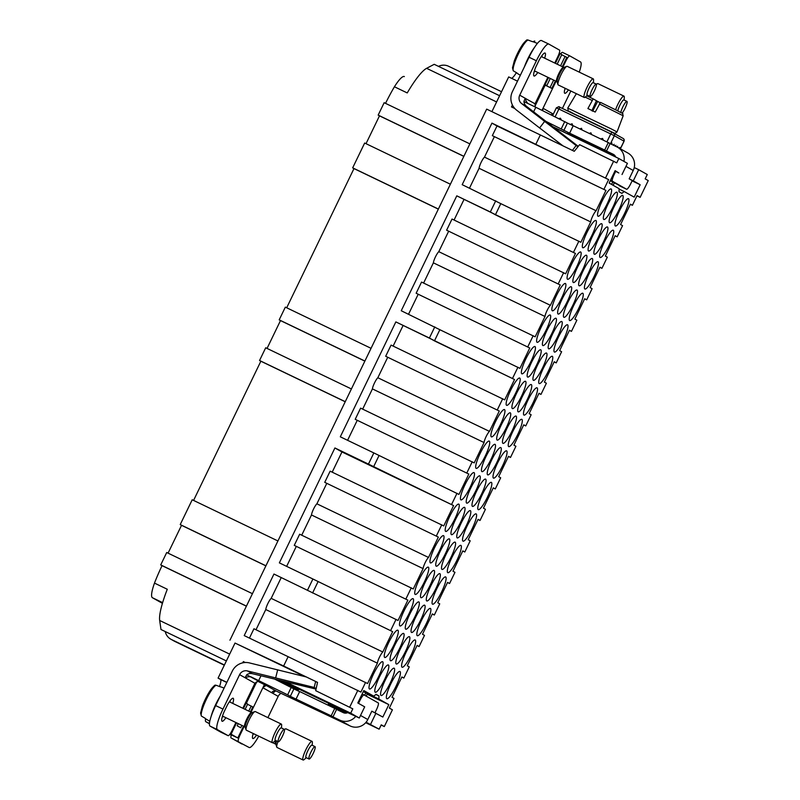 <?xml version="1.0" encoding="UTF-8"?>
<svg xmlns="http://www.w3.org/2000/svg" width="800" height="800" viewBox="0 0 800 800"><rect width="100%" height="100%" fill="white"/><g stroke="black" fill="none" stroke-linecap="round" stroke-linejoin="round"><path stroke-width="1.2" d="M366.1 722.2L379.15 729.18L381.25 724.84L384.31 726.56L392.41 709.81L389.35 708.08L394.02 698.41L392.03 697.29L401.87 676.94L403.86 678.06L409.26 666.89L407.27 665.77L417.11 645.42L419.1 646.54L417.04 645.55M384.31 726.56L381.15 725.05M379.15 729.18L365.67 722.7M345.76 713.13L328.14 704.66M298.32 690.34L275.18 679.21M447.51 582.52L449.57 583.51L454.97 572.34L452.98 571.22L462.81 550.87L464.81 551.99L462.75 551M508.46 456.45L510.51 457.44L515.91 446.27L513.92 445.15L523.76 424.8L525.75 425.92L523.69 424.93M569.4 330.38L571.46 331.37L576.86 320.2L574.86 319.08L584.7 298.73L586.69 299.85L584.64 298.86M615.11 235.83L617.16 236.82L622.56 225.65L620.57 224.53L630.41 204.18L632.4 205.3L630.34 204.31M632.4 205.3L637.08 195.62L640.14 197.35L636.98 195.83M231.35 734.9A6.89 1.3 115.7 0 0 231.34 734.93L237.81 737.96L231.09 734.19L236.58 722.84M257.49 681.39A11.72 11.5 -60.6 0 0 255.56 684.23L246.34 703.31M245.02 662.52L243.35 661.58L242.74 662.84M419.1 646.54L424.5 635.37L422.5 634.25L432.34 613.9L434.33 615.02L432.28 614.03M434.33 615.02L439.73 603.85L437.74 602.73L447.58 582.38L449.57 583.51M464.81 551.99L470.2 540.82L468.21 539.7L478.05 519.35L480.04 520.47L477.99 519.48M480.04 520.47L485.44 509.3L483.45 508.18L493.29 487.83L495.28 488.95L493.22 487.97M495.28 488.95L500.68 477.79L498.68 476.67L508.52 456.32L510.51 457.44M525.75 425.92L531.15 414.75L529.16 413.63L538.99 393.28L540.98 394.4L538.93 393.42M540.98 394.4L546.38 383.24L544.39 382.12L554.23 361.77L556.22 362.89L554.17 361.9M556.22 362.89L561.62 351.72L559.63 350.6L569.47 330.25L571.46 331.37M586.69 299.85L592.09 288.68L590.1 287.56L599.94 267.21L601.93 268.33L599.87 267.35M601.93 268.33L607.33 257.17L605.34 256.05L615.17 235.7L617.16 236.82M226.37 660.93L160.99 629.51L159.68 620.49A53.75 10.16 -64.3 0 1 167.29 589.26L154.48 583.1A53.75 10.16 -64.3 0 1 162.04 565.65L160.72 564.91L166.72 552.5L252.44 593.69M281.29 680.69L347.43 712.31M284.97 681.59L350.7 713.17L359.29 718.01L347.37 712.45M245.28 662.51L243.35 661.58M350.7 713.17L352.8 708.83L315.68 690.66L317.54 682.37L283.63 666L288.13 656.69L244.21 635.59L273.96 574.04L392.64 631.65L382.8 652L271.18 598.36A6.89 1.3 115.7 0 0 267.84 603.58A6.89 1.3 115.7 0 0 265.78 609.53L377.4 663.17L367.57 683.52L253.95 628.76L249.44 638.1M226.87 682.33L218.07 678.11L235.02 643.05L304.76 676.57M218.07 678.11L220.46 679.45A13.78 2.61 -64.3 0 1 219.52 686.52M245.12 709.36L247.68 704.06L245.45 702.85M238.22 723.63L237.19 725.78L240.71 727.76L241.86 725.38M250.41 711.9L252.8 706.94L247.57 704.3M366.18 696.14L367.36 693.71L363.29 691.62M347.06 712.88L328.48 703.95M298.67 689.62L278.86 680.11M365.82 692.84L364.64 695.28M618.83 172.99L615.13 170.65L609.14 183.06L619.09 188.66L619.03 191.78L621.88 193.38L624.21 191.54L634.17 197.14L640.17 184.74L633.29 180.86L638.68 169.69L647.28 174.53L645.18 178.87L648.24 180.59L640.14 197.35M235.02 643.05L283.63 666M316.15 688.57L314.17 687.45L315.67 681.49L306.27 676.95L249.41 662.91A15.16 14.89 -60.6 0 0 232.29 671.14L215.64 705.57A20.67 3.91 -64.3 0 0 210.06 726.11L220.81 732.16A6.89 1.3 -64.3 0 1 220.81 732.16A6.89 1.3 -64.3 0 0 220.84 732.17M315.67 681.49L317.51 682.52M352.8 708.83L315.68 690.66M230.21 733.75L231.09 734.19M243.48 708.57L246.09 703.17M243.51 726.17L237.81 737.96M251.21 706.05L248.76 711.11M162.64 602.64L152.43 597.73A27.57 5.21 -64.3 0 1 154.48 583.1M152.43 597.73L162.42 603.35M246.4 606.19L162.04 565.65M359.29 718.01L364.69 706.84L357.8 702.96L363.8 690.56L373.76 696.16L376.1 694.32L378.94 695.92L378.88 699.04L388.84 704.64L367.12 694.2M385.52 103.36A53.75 10.16 -64.3 0 1 394.42 86.77A27.57 5.21 -64.3 0 1 404.3 76.55A27.57 5.21 -64.3 0 1 404.36 76.58L404.3 76.55M168.07 553.15L181.53 525.32L180.22 524.58L192.22 499.77L277.93 540.96M193.57 500.42L260.86 361.22L259.55 360.49L265.7 347.77L351.41 388.96M267.05 348.42L280.5 320.58L279.19 319.85L285.34 307.13L371.05 348.32M286.69 307.78L353.98 168.58L352.67 167.85L364.67 143.03L450.38 184.22M463.84 156.39L379.48 115.85L366.02 143.68M379.48 115.85L378.17 115.11L384.16 102.7L469.88 143.89M246.44 606.1L160.72 564.91M388.84 704.64L382.84 717.05L371.83 711.19M265.89 565.86L181.53 525.32M265.93 565.78L180.22 524.58M345.22 401.76L260.86 361.22M345.26 401.68L259.55 360.49M364.86 361.13L280.5 320.58M364.91 361.04L279.19 319.85M438.34 209.13L353.98 168.58M438.39 209.04L352.67 167.85M463.88 156.3L378.17 115.11M394.42 86.77L407.23 92.93A53.75 10.16 -64.3 0 1 426.61 68.32L434.21 64.31L499.6 95.73M622.02 174.52L627.42 163.35L618.83 158.52L553.21 126.99M605.94 190.41L492.33 135.65L605.94 190.41L596.1 210.76L484.48 157.12A6.89 1.3 115.7 0 0 481.14 162.34A6.89 1.3 115.7 0 0 479.09 168.29L590.71 221.93L580.87 242.28L500.8 203.64L495.41 214.81L575.47 253.45L565.63 273.8L452.02 219.04L446.62 230.2L560.23 284.96L550.4 305.31L438.78 251.67A6.89 1.3 115.7 0 0 435.44 256.9A6.89 1.3 115.7 0 0 433.38 262.84L545 316.48L535.16 336.83L421.55 282.07L416.15 293.24L529.76 348L519.92 368.35L439.86 329.71L434.46 340.88L514.53 379.52L504.69 399.87L391.08 345.1L385.68 356.27L499.29 411.03L489.45 431.38L377.83 377.74A6.89 1.3 115.7 0 0 374.49 382.96A6.89 1.3 115.7 0 0 372.43 388.91L484.05 442.55L474.22 462.9L360.61 408.14L355.21 419.31L468.82 474.07L458.98 494.42L373.85 452.93L368.45 464.09L453.58 505.58L443.74 525.93L330.13 471.17L324.74 482.34L438.35 537.1L428.51 557.45L316.89 503.81A6.89 1.3 115.7 0 0 313.55 509.03A6.89 1.3 115.7 0 0 311.49 514.98L423.11 568.62L413.27 588.97L299.66 534.21L294.26 545.37L407.87 600.14L398.04 620.48L312.91 579L307.51 590.16M494.32 136.77L484.48 157.12M596.1 210.76A6.89 1.3 115.7 0 0 592.76 215.99A6.89 1.3 115.7 0 0 590.71 221.93M479.09 168.29L469.48 188.17M603.95 189.29L608.63 179.61L491.95 123.12L462.19 184.67L500.8 203.64M575.47 253.45L456.79 195.84L490.34 211.96L495.74 200.79M495.41 214.81L490.34 211.96M463.85 199.81L454.08 220.02M446.62 230.2L560.23 284.96M448.61 231.32L438.78 251.67M550.4 305.31A6.89 1.3 115.7 0 0 547.06 310.54A6.89 1.3 115.7 0 0 545 316.48M433.38 262.84L423.6 283.06M416.15 293.24L529.76 348M418.14 294.36L408.53 314.24M456.79 195.84L401.25 310.74L439.86 329.71M514.53 379.52L395.85 321.9L429.4 338.03L434.8 326.86M434.46 340.88L429.4 338.03M402.91 325.87L393.13 346.09M385.68 356.27L499.29 411.03M387.67 357.39L377.83 377.74M489.45 431.38A6.89 1.3 115.7 0 0 486.11 436.61A6.89 1.3 115.7 0 0 484.05 442.55M372.43 388.91L362.66 409.13M355.21 419.31L468.82 474.07M357.2 420.43L347.59 440.31M395.85 321.9L340.31 436.81L373.85 452.93M453.58 505.58L341.96 451.94L334.91 447.97L368.45 464.09M341.96 451.94L332.19 472.16M324.74 482.34L438.35 537.1M326.73 483.46L316.89 503.81M428.51 557.45A6.89 1.3 115.7 0 0 425.17 562.67A6.89 1.3 115.7 0 0 423.11 568.62M311.49 514.98L301.72 535.19M294.26 545.37L407.87 600.14M296.25 546.49L286.64 566.37M334.91 447.97L279.36 562.87L312.91 579M273.96 574.04L392.64 631.65M281.02 578.01L271.18 598.36M382.8 652A6.89 1.3 115.7 0 0 379.46 657.22A6.89 1.3 115.7 0 0 377.4 663.17M265.78 609.53L256.01 629.74M229.95 640.2L486.68 109.13L574.27 151.3L579.61 144.69L616.73 162.86L618.83 158.52M491.91 111.64L508.69 76.92L517.5 81.15M516.38 72.65A13.78 2.61 -64.3 0 1 511.57 78.3M533.23 41.81A13.78 2.61 -64.3 0 1 534.8 41.11A13.78 2.61 -64.3 0 1 534.83 41.12L534.8 41.11M561.71 54.77L566.82 57.37L562.32 66.67M555.39 63.34L560.11 53.59L559.24 53.16M560.11 53.59L561.81 54.55L557.16 64.19M544.41 84.42L546.82 85.57L550.26 78.46M546.82 85.57L544.47 84.3M614.28 182.91L613.13 185.3M544.26 84.73L551.82 88.39L544.3 84.64M612.75 182.04L611.59 184.44M565.11 56.41L560.56 65.82M553.66 80.09L550.12 87.43M545.11 84.61L548.49 77.61M555.43 80.94L551.82 88.39M514.87 108.56L511.48 106.93L512.41 105M534.97 106.63A11.72 11.5 119.4 0 1 535.68 104.77L545.14 85.21M312.57 593.01L317.97 581.84M373.52 466.94L378.92 455.78M492.33 135.65L497.01 125.97L491.95 123.12M571.64 289.12A15.13 2.86 115.7 0 0 571.2 286.75A15.13 2.86 115.7 0 0 563.81 295.76A15.13 2.86 115.7 0 0 557.68 311.68A15.13 2.86 115.7 0 0 558.09 314.03A15.13 2.86 115.7 0 0 565.48 305.07A15.13 2.86 115.7 0 0 571.64 289.12M613.67 232.59A15.13 2.86 115.7 0 0 613.24 230.22A15.13 2.86 115.7 0 0 605.85 239.24A15.13 2.86 115.7 0 0 599.71 255.15A15.13 2.86 115.7 0 0 600.13 257.5A15.13 2.86 115.7 0 0 607.51 248.54A15.13 2.86 115.7 0 0 613.67 232.59M583.2 295.62A15.13 2.86 115.7 0 0 582.77 293.26A15.13 2.86 115.7 0 0 575.37 302.27A15.13 2.86 115.7 0 0 569.24 318.18A15.13 2.86 115.7 0 0 569.66 320.54A15.13 2.86 115.7 0 0 577.04 311.58A15.13 2.86 115.7 0 0 583.2 295.62M552.73 358.65A15.13 2.86 115.7 0 0 552.29 356.29A15.13 2.86 115.7 0 0 544.9 365.3A15.13 2.86 115.7 0 0 538.77 381.22A15.13 2.86 115.7 0 0 539.19 383.57A15.13 2.86 115.7 0 0 546.57 374.61A15.13 2.86 115.7 0 0 552.73 358.65M477.83 507.29A15.13 2.86 115.7 0 0 478.24 509.64A15.13 2.86 115.7 0 0 485.63 500.68A15.13 2.86 115.7 0 0 491.78 484.72A15.13 2.86 115.7 0 0 491.35 482.36A15.13 2.86 115.7 0 0 483.96 491.37A15.13 2.86 115.7 0 0 477.83 507.29M447.36 570.32A15.13 2.86 115.7 0 0 447.77 572.67A15.13 2.86 115.7 0 0 455.16 563.71A15.13 2.86 115.7 0 0 461.31 547.76A15.13 2.86 115.7 0 0 460.88 545.39A15.13 2.86 115.7 0 0 453.49 554.41A15.13 2.86 115.7 0 0 447.36 570.32M416.88 633.35A15.13 2.86 115.7 0 0 417.3 635.71A15.13 2.86 115.7 0 0 424.68 626.75A15.13 2.86 115.7 0 0 430.84 610.79A15.13 2.86 115.7 0 0 430.41 608.43A15.13 2.86 115.7 0 0 423.01 617.44A15.13 2.86 115.7 0 0 416.88 633.35M386.41 696.39A15.13 2.86 115.7 0 0 386.83 698.74A15.13 2.86 115.7 0 0 394.21 689.78A15.13 2.86 115.7 0 0 400.37 673.83A15.13 2.86 115.7 0 0 399.93 671.46A15.13 2.86 115.7 0 0 392.54 680.47A15.13 2.86 115.7 0 0 386.41 696.39M609.17 220.38A15.13 2.86 115.7 0 0 609.58 222.73A15.13 2.86 115.7 0 0 616.97 213.77A15.13 2.86 115.7 0 0 623.12 197.82A15.13 2.86 115.7 0 0 622.69 195.45A15.13 2.86 115.7 0 0 615.3 204.47A15.13 2.86 115.7 0 0 609.17 220.38M578.7 283.41A15.13 2.86 115.7 0 0 579.11 285.77A15.13 2.86 115.7 0 0 586.5 276.81A15.13 2.86 115.7 0 0 592.65 260.85A15.13 2.86 115.7 0 0 592.22 258.49A15.13 2.86 115.7 0 0 584.83 267.5A15.13 2.86 115.7 0 0 578.7 283.41M562.18 323.89A15.13 2.86 115.7 0 0 561.75 321.52A15.13 2.86 115.7 0 0 554.36 330.53A15.13 2.86 115.7 0 0 548.23 346.45A15.13 2.86 115.7 0 0 548.64 348.8A15.13 2.86 115.7 0 0 556.03 339.84A15.13 2.86 115.7 0 0 562.18 323.89M531.71 386.92A15.13 2.86 115.7 0 0 531.28 384.56A15.13 2.86 115.7 0 0 523.88 393.57A15.13 2.86 115.7 0 0 517.75 409.48A15.13 2.86 115.7 0 0 518.17 411.84A15.13 2.86 115.7 0 0 525.55 402.88A15.13 2.86 115.7 0 0 531.71 386.92M501.24 449.95A15.13 2.86 115.7 0 0 500.81 447.59A15.13 2.86 115.7 0 0 493.41 456.6A15.13 2.86 115.7 0 0 487.28 472.52A15.13 2.86 115.7 0 0 487.7 474.87A15.13 2.86 115.7 0 0 495.08 465.91A15.13 2.86 115.7 0 0 501.24 449.95M470.77 512.99A15.13 2.86 115.7 0 0 470.33 510.63A15.13 2.86 115.7 0 0 462.94 519.64A15.13 2.86 115.7 0 0 456.81 535.55A15.13 2.86 115.7 0 0 457.22 537.9A15.13 2.86 115.7 0 0 464.61 528.94A15.13 2.86 115.7 0 0 470.77 512.99M440.29 576.02A15.13 2.86 115.7 0 0 439.86 573.66A15.13 2.86 115.7 0 0 432.47 582.67A15.13 2.86 115.7 0 0 426.34 598.58A15.13 2.86 115.7 0 0 426.75 600.94A15.13 2.86 115.7 0 0 434.14 591.98A15.13 2.86 115.7 0 0 440.29 576.02M409.82 639.06A15.13 2.86 115.7 0 0 409.39 636.69A15.13 2.86 115.7 0 0 402 645.7A15.13 2.86 115.7 0 0 395.87 661.62A15.13 2.86 115.7 0 0 396.28 663.97A15.13 2.86 115.7 0 0 403.67 655.01A15.13 2.86 115.7 0 0 409.82 639.06M602.11 226.08A15.13 2.86 115.7 0 0 601.68 223.72A15.13 2.86 115.7 0 0 594.28 232.73A15.13 2.86 115.7 0 0 588.15 248.64A15.13 2.86 115.7 0 0 588.57 251A15.13 2.86 115.7 0 0 595.95 242.04A15.13 2.86 115.7 0 0 602.11 226.08M527.21 374.71A15.13 2.86 115.7 0 0 527.62 377.07A15.13 2.86 115.7 0 0 535.01 368.11A15.13 2.86 115.7 0 0 541.16 352.15A15.13 2.86 115.7 0 0 540.73 349.79A15.13 2.86 115.7 0 0 533.34 358.8A15.13 2.86 115.7 0 0 527.21 374.71M496.74 437.75A15.13 2.86 115.7 0 0 497.15 440.1A15.13 2.86 115.7 0 0 504.54 431.14A15.13 2.86 115.7 0 0 510.69 415.18A15.13 2.86 115.7 0 0 510.26 412.82A15.13 2.86 115.7 0 0 502.87 421.83A15.13 2.86 115.7 0 0 496.74 437.75M466.27 500.78A15.13 2.86 115.7 0 0 466.68 503.13A15.13 2.86 115.7 0 0 474.07 494.17A15.13 2.86 115.7 0 0 480.22 478.22A15.13 2.86 115.7 0 0 479.79 475.86A15.13 2.86 115.7 0 0 472.4 484.87A15.13 2.86 115.7 0 0 466.27 500.78M435.79 563.81A15.13 2.86 115.7 0 0 436.21 566.17A15.13 2.86 115.7 0 0 443.59 557.21A15.13 2.86 115.7 0 0 449.75 541.25A15.13 2.86 115.7 0 0 449.32 538.89A15.13 2.86 115.7 0 0 441.92 547.9A15.13 2.86 115.7 0 0 435.79 563.81M419.28 604.29A15.13 2.86 115.7 0 0 418.84 601.92A15.13 2.86 115.7 0 0 411.45 610.94A15.13 2.86 115.7 0 0 405.32 626.85A15.13 2.86 115.7 0 0 405.74 629.2A15.13 2.86 115.7 0 0 413.12 620.24A15.13 2.86 115.7 0 0 419.28 604.29M388.8 667.32A15.13 2.86 115.7 0 0 388.37 664.96A15.13 2.86 115.7 0 0 380.98 673.97A15.13 2.86 115.7 0 0 374.85 689.88A15.13 2.86 115.7 0 0 375.26 692.24A15.13 2.86 115.7 0 0 382.65 683.28A15.13 2.86 115.7 0 0 388.8 667.32M611.56 191.31A15.13 2.86 115.7 0 0 611.13 188.95A15.13 2.86 115.7 0 0 603.74 197.96A15.13 2.86 115.7 0 0 597.61 213.87A15.13 2.86 115.7 0 0 598.02 216.23A15.13 2.86 115.7 0 0 605.41 207.27A15.13 2.86 115.7 0 0 611.56 191.31M581.09 254.35A15.13 2.86 115.7 0 0 580.66 251.98A15.13 2.86 115.7 0 0 573.27 260.99A15.13 2.86 115.7 0 0 567.14 276.91A15.13 2.86 115.7 0 0 567.55 279.26A15.13 2.86 115.7 0 0 574.94 270.3A15.13 2.86 115.7 0 0 581.09 254.35M550.62 317.38A15.13 2.86 115.7 0 0 550.19 315.02A15.13 2.86 115.7 0 0 542.79 324.03A15.13 2.86 115.7 0 0 536.66 339.94A15.13 2.86 115.7 0 0 537.08 342.3A15.13 2.86 115.7 0 0 544.46 333.34A15.13 2.86 115.7 0 0 550.62 317.38M520.15 380.41A15.13 2.86 115.7 0 0 519.72 378.05A15.13 2.86 115.7 0 0 512.32 387.06A15.13 2.86 115.7 0 0 506.19 402.98A15.13 2.86 115.7 0 0 506.61 405.33A15.13 2.86 115.7 0 0 513.99 396.37A15.13 2.86 115.7 0 0 520.15 380.41M489.67 443.45A15.13 2.86 115.7 0 0 489.24 441.09A15.13 2.86 115.7 0 0 481.85 450.1A15.13 2.86 115.7 0 0 475.72 466.01A15.13 2.86 115.7 0 0 476.13 468.36A15.13 2.86 115.7 0 0 483.52 459.41A15.13 2.86 115.7 0 0 489.67 443.45M459.2 506.48A15.13 2.86 115.7 0 0 458.77 504.12A15.13 2.86 115.7 0 0 451.38 513.13A15.13 2.86 115.7 0 0 445.25 529.04A15.13 2.86 115.7 0 0 445.66 531.4A15.13 2.86 115.7 0 0 453.05 522.44A15.13 2.86 115.7 0 0 459.2 506.48M428.73 569.52A15.13 2.86 115.7 0 0 428.3 567.15A15.13 2.86 115.7 0 0 420.91 576.17A15.13 2.86 115.7 0 0 414.78 592.08A15.13 2.86 115.7 0 0 415.19 594.43A15.13 2.86 115.7 0 0 422.58 585.47A15.13 2.86 115.7 0 0 428.73 569.52M398.26 632.55A15.13 2.86 115.7 0 0 397.83 630.19A15.13 2.86 115.7 0 0 390.44 639.2A15.13 2.86 115.7 0 0 384.3 655.11A15.13 2.86 115.7 0 0 384.72 657.47A15.13 2.86 115.7 0 0 392.1 648.51A15.13 2.86 115.7 0 0 398.26 632.55M628.91 201.07A15.13 2.86 115.7 0 0 628.47 198.71A15.13 2.86 115.7 0 0 621.08 207.72A15.13 2.86 115.7 0 0 614.95 223.63A15.13 2.86 115.7 0 0 615.36 225.99A15.13 2.86 115.7 0 0 622.75 217.03A15.13 2.86 115.7 0 0 628.91 201.07M598.43 264.1A15.13 2.86 115.7 0 0 598 261.74A15.13 2.86 115.7 0 0 590.61 270.75A15.13 2.86 115.7 0 0 584.48 286.67A15.13 2.86 115.7 0 0 584.89 289.02A15.13 2.86 115.7 0 0 592.28 280.06A15.13 2.86 115.7 0 0 598.43 264.1M567.96 327.14A15.13 2.86 115.7 0 0 567.53 324.78A15.13 2.86 115.7 0 0 560.14 333.79A15.13 2.86 115.7 0 0 554.01 349.7A15.13 2.86 115.7 0 0 554.42 352.05A15.13 2.86 115.7 0 0 561.81 343.1A15.13 2.86 115.7 0 0 567.96 327.14M537.49 390.17A15.13 2.86 115.7 0 0 537.06 387.81A15.13 2.86 115.7 0 0 529.67 396.82A15.13 2.86 115.7 0 0 523.54 412.73A15.13 2.86 115.7 0 0 523.95 415.09A15.13 2.86 115.7 0 0 531.34 406.13A15.13 2.86 115.7 0 0 537.49 390.17M507.02 453.21A15.13 2.86 115.7 0 0 506.59 450.84A15.13 2.86 115.7 0 0 499.19 459.86A15.13 2.86 115.7 0 0 493.06 475.77A15.13 2.86 115.7 0 0 493.48 478.12A15.13 2.86 115.7 0 0 500.86 469.16A15.13 2.86 115.7 0 0 507.02 453.21M476.55 516.24A15.13 2.86 115.7 0 0 476.11 513.88A15.13 2.86 115.7 0 0 468.72 522.89A15.13 2.86 115.7 0 0 462.59 538.8A15.13 2.86 115.7 0 0 463.01 541.16A15.13 2.86 115.7 0 0 470.39 532.2A15.13 2.86 115.7 0 0 476.55 516.24M446.07 579.27A15.13 2.86 115.7 0 0 445.64 576.91A15.13 2.86 115.7 0 0 438.25 585.92A15.13 2.86 115.7 0 0 432.12 601.84A15.13 2.86 115.7 0 0 432.53 604.19A15.13 2.86 115.7 0 0 439.92 595.23A15.13 2.86 115.7 0 0 446.07 579.27M415.6 642.31A15.13 2.86 115.7 0 0 415.17 639.95A15.13 2.86 115.7 0 0 407.78 648.96A15.13 2.86 115.7 0 0 401.65 664.87A15.13 2.86 115.7 0 0 402.06 667.22A15.13 2.86 115.7 0 0 409.45 658.27A15.13 2.86 115.7 0 0 415.6 642.31M607.89 229.33A15.13 2.86 115.7 0 0 607.46 226.97A15.13 2.86 115.7 0 0 600.06 235.98A15.13 2.86 115.7 0 0 593.93 251.9A15.13 2.86 115.7 0 0 594.35 254.25A15.13 2.86 115.7 0 0 601.73 245.29A15.13 2.86 115.7 0 0 607.89 229.33M577.42 292.37A15.13 2.86 115.7 0 0 576.98 290.01A15.13 2.86 115.7 0 0 569.59 299.02A15.13 2.86 115.7 0 0 563.46 314.93A15.13 2.86 115.7 0 0 563.88 317.28A15.13 2.86 115.7 0 0 571.26 308.33A15.13 2.86 115.7 0 0 577.42 292.37M546.94 355.4A15.13 2.86 115.7 0 0 546.51 353.04A15.13 2.86 115.7 0 0 539.12 362.05A15.13 2.86 115.7 0 0 532.99 377.96A15.13 2.86 115.7 0 0 533.4 380.32A15.13 2.86 115.7 0 0 540.79 371.36A15.13 2.86 115.7 0 0 546.94 355.4M516.47 418.44A15.13 2.86 115.7 0 0 516.04 416.07A15.13 2.86 115.7 0 0 508.65 425.09A15.13 2.86 115.7 0 0 502.52 441A15.13 2.86 115.7 0 0 502.93 443.35A15.13 2.86 115.7 0 0 510.32 434.39A15.13 2.86 115.7 0 0 516.47 418.44M486 481.47A15.13 2.86 115.7 0 0 485.57 479.11A15.13 2.86 115.7 0 0 478.18 488.12A15.13 2.86 115.7 0 0 472.05 504.03A15.13 2.86 115.7 0 0 472.46 506.39A15.13 2.86 115.7 0 0 479.85 497.43A15.13 2.86 115.7 0 0 486 481.47M455.53 544.5A15.13 2.86 115.7 0 0 455.1 542.14A15.13 2.86 115.7 0 0 447.71 551.15A15.13 2.86 115.7 0 0 441.57 567.07A15.13 2.86 115.7 0 0 441.99 569.42A15.13 2.86 115.7 0 0 449.37 560.46A15.13 2.86 115.7 0 0 455.53 544.5M425.06 607.54A15.13 2.86 115.7 0 0 424.63 605.18A15.13 2.86 115.7 0 0 417.23 614.19A15.13 2.86 115.7 0 0 411.1 630.1A15.13 2.86 115.7 0 0 411.52 632.45A15.13 2.86 115.7 0 0 418.9 623.5A15.13 2.86 115.7 0 0 425.06 607.54M394.59 670.57A15.13 2.86 115.7 0 0 394.15 668.21A15.13 2.86 115.7 0 0 386.76 677.22A15.13 2.86 115.7 0 0 380.63 693.13A15.13 2.86 115.7 0 0 381.04 695.49A15.13 2.86 115.7 0 0 388.43 686.53A15.13 2.86 115.7 0 0 394.59 670.57M617.34 194.56A15.13 2.86 115.7 0 0 616.91 192.2A15.13 2.86 115.7 0 0 609.52 201.21A15.13 2.86 115.7 0 0 603.39 217.13A15.13 2.86 115.7 0 0 603.8 219.48A15.13 2.86 115.7 0 0 611.19 210.52A15.13 2.86 115.7 0 0 617.34 194.56M586.87 257.6A15.13 2.86 115.7 0 0 586.44 255.24A15.13 2.86 115.7 0 0 579.05 264.25A15.13 2.86 115.7 0 0 572.92 280.16A15.13 2.86 115.7 0 0 573.33 282.51A15.13 2.86 115.7 0 0 580.72 273.56A15.13 2.86 115.7 0 0 586.87 257.6M556.4 320.63A15.13 2.86 115.7 0 0 555.97 318.27A15.13 2.86 115.7 0 0 548.58 327.28A15.13 2.86 115.7 0 0 542.44 343.19A15.13 2.86 115.7 0 0 542.86 345.55A15.13 2.86 115.7 0 0 550.24 336.59A15.13 2.86 115.7 0 0 556.4 320.63M525.93 383.67A15.13 2.86 115.7 0 0 525.5 381.3A15.13 2.86 115.7 0 0 518.1 390.32A15.13 2.86 115.7 0 0 511.97 406.23A15.13 2.86 115.7 0 0 512.39 408.58A15.13 2.86 115.7 0 0 519.77 399.62A15.13 2.86 115.7 0 0 525.93 383.67M495.46 446.7A15.13 2.86 115.7 0 0 495.02 444.34A15.13 2.86 115.7 0 0 487.63 453.35A15.13 2.86 115.7 0 0 481.5 469.26A15.13 2.86 115.7 0 0 481.92 471.62A15.13 2.86 115.7 0 0 489.3 462.66A15.13 2.86 115.7 0 0 495.46 446.7M464.98 509.73A15.13 2.86 115.7 0 0 464.55 507.37A15.13 2.86 115.7 0 0 457.16 516.38A15.13 2.86 115.7 0 0 451.03 532.3A15.13 2.86 115.7 0 0 451.44 534.65A15.13 2.86 115.7 0 0 458.83 525.69A15.13 2.86 115.7 0 0 464.98 509.73M434.51 572.77A15.13 2.86 115.7 0 0 434.08 570.41A15.13 2.86 115.7 0 0 426.69 579.42A15.13 2.86 115.7 0 0 420.56 595.33A15.13 2.86 115.7 0 0 420.97 597.68A15.13 2.86 115.7 0 0 428.36 588.73A15.13 2.86 115.7 0 0 434.51 572.77M404.04 635.8A15.13 2.86 115.7 0 0 403.61 633.44A15.13 2.86 115.7 0 0 396.22 642.45A15.13 2.86 115.7 0 0 390.09 658.37A15.13 2.86 115.7 0 0 390.5 660.72A15.13 2.86 115.7 0 0 397.89 651.76A15.13 2.86 115.7 0 0 404.04 635.8M596.33 222.83A15.13 2.86 115.7 0 0 595.89 220.47A15.13 2.86 115.7 0 0 588.5 229.48A15.13 2.86 115.7 0 0 582.37 245.39A15.13 2.86 115.7 0 0 582.79 247.74A15.13 2.86 115.7 0 0 590.17 238.79A15.13 2.86 115.7 0 0 596.33 222.83M565.85 285.86A15.13 2.86 115.7 0 0 565.42 283.5A15.13 2.86 115.7 0 0 558.03 292.51A15.13 2.86 115.7 0 0 551.9 308.42A15.13 2.86 115.7 0 0 552.31 310.78A15.13 2.86 115.7 0 0 559.7 301.82A15.13 2.86 115.7 0 0 565.85 285.86M535.38 348.9A15.13 2.86 115.7 0 0 534.95 346.53A15.13 2.86 115.7 0 0 527.56 355.55A15.13 2.86 115.7 0 0 521.43 371.46A15.13 2.86 115.7 0 0 521.84 373.81A15.13 2.86 115.7 0 0 529.23 364.85A15.13 2.86 115.7 0 0 535.38 348.9M504.91 411.93A15.13 2.86 115.7 0 0 504.48 409.57A15.13 2.86 115.7 0 0 497.09 418.58A15.13 2.86 115.7 0 0 490.96 434.49A15.13 2.86 115.7 0 0 491.37 436.85A15.13 2.86 115.7 0 0 498.76 427.89A15.13 2.86 115.7 0 0 504.91 411.93M474.44 474.96A15.13 2.86 115.7 0 0 474.01 472.6A15.13 2.86 115.7 0 0 466.61 481.61A15.13 2.86 115.7 0 0 460.48 497.53A15.13 2.86 115.7 0 0 460.9 499.88A15.13 2.86 115.7 0 0 468.28 490.92A15.13 2.86 115.7 0 0 474.44 474.96M443.97 538A15.13 2.86 115.7 0 0 443.54 535.64A15.13 2.86 115.7 0 0 436.14 544.65A15.13 2.86 115.7 0 0 430.01 560.56A15.13 2.86 115.7 0 0 430.43 562.91A15.13 2.86 115.7 0 0 437.81 553.96A15.13 2.86 115.7 0 0 443.97 538M413.5 601.03A15.13 2.86 115.7 0 0 413.06 598.67A15.13 2.86 115.7 0 0 405.67 607.68A15.13 2.86 115.7 0 0 399.54 623.6A15.13 2.86 115.7 0 0 399.95 625.95A15.13 2.86 115.7 0 0 407.34 616.99A15.13 2.86 115.7 0 0 413.5 601.03M383.02 664.07A15.13 2.86 115.7 0 0 382.59 661.7A15.13 2.86 115.7 0 0 375.2 670.72A15.13 2.86 115.7 0 0 369.07 686.63A15.13 2.86 115.7 0 0 369.48 688.98A15.13 2.86 115.7 0 0 376.87 680.02A15.13 2.86 115.7 0 0 383.02 664.07M508.3 444.25A15.13 2.86 115.7 0 0 508.71 446.6A15.13 2.86 115.7 0 0 516.1 437.65A15.13 2.86 115.7 0 0 522.25 421.69A15.13 2.86 115.7 0 0 521.82 419.33A15.13 2.86 115.7 0 0 514.43 428.34A15.13 2.86 115.7 0 0 508.3 444.25M365.57 682.4L360.9 692.08L288.13 656.69M390.65 630.53L396.05 619.36M405.88 599.01L411.28 587.85M436.35 535.98L441.75 524.81M451.59 504.46L456.99 493.3M466.83 472.95L472.23 461.78M497.3 409.91L502.7 398.74M512.53 378.4L517.93 367.23M527.77 346.88L533.17 335.71M558.24 283.84L563.64 272.68M573.48 252.33L578.88 241.16M608.63 179.61L497.01 125.97M605.57 177.89L613.66 161.14M535.86 144.23L540.36 134.92M618.36 172.76L615 170.93M640.17 184.74L632.11 180.86M633.29 180.86L629.63 179.1L632.24 180.58L630.74 183.68A6.89 1.3 -64.3 0 1 626.62 189.25L612.38 181.24A6.89 1.3 -64.3 0 1 614.24 174.39L615.74 171.29M638.68 169.69L634.24 167.56M370.56 724.34L375.95 713.18M349.73 707.1L357.83 690.35M209.44 723.76L205.82 721.72A13.78 2.61 -64.3 0 1 205.59 718.78L209.8 721.29M401.81 677.07L403.86 678.06M624.21 191.54L619.09 189.08M378.88 699.04L363.32 691.56M373.76 696.16L363.48 691.22M378.94 695.92L375.91 694.46M274.63 679.08L293.91 688.89L290.31 696.34L287.63 694.83L291.23 687.39M258.69 681.44L260.03 681.95C258.75 680.81 257.05 681.24 254.91 683.27L245.64 678.06C246.19 677.08 247.9 676.64 250.75 676.74L287.63 694.83M296.09 698.99L299.69 691.54L334.76 708.4L331.16 715.84L290.31 696.34M299.64 691.65L293.91 688.89M331.16 715.84L332.98 716.87L336.58 709.42L334.76 708.4M347.89 712.53A5.17 5.08 119.4 0 1 343.29 712.65L336.58 709.42M355.79 716.32A13.44 13.2 119.4 0 1 339.69 720.09L332.98 716.87M272.73 693.29L272.15 692.97C271.8 691.49 273.13 690.84 276.13 691.01L350.05 725.92A13.44 13.2 -60.6 0 0 367.79 719.54L360.53 715.45M372.29 711.42L371.84 711.16L367.79 719.54M375 712.72L376.41 709.79A6.89 1.3 -64.3 0 0 378.27 702.94L364.05 694.94A6.89 1.3 -64.3 0 1 364.05 694.94A6.89 1.3 -64.3 0 0 359.91 700.5L359.17 700.15M358.53 703.37L359.91 700.5M235.93 722.53L232.27 730.11A6.89 1.3 115.7 0 1 228.14 735.68A6.89 1.3 115.7 0 1 228.13 735.67L217.38 729.62A20.67 3.91 -64.3 0 1 222.96 709.09L239.6 674.66L245.07 677.73L246.81 674.7A6.89 6.77 119.4 0 1 252.28 673.67L316.03 689.11M314.17 687.45L247.39 670.92A6.89 6.77 -60.6 0 0 239.6 674.66M275.68 677.77L277.7 669.76M280.99 693.35A6.89 6.77 -60.6 0 0 278.18 696.36L267.9 717.63M241.89 744.01A20.67 3.91 -64.3 0 1 241.85 743.99A20.67 3.91 -64.3 0 1 241.81 743.97L231.05 737.92A6.89 1.3 -64.3 0 1 231.34 734.93M258.75 736.17A20.67 3.91 -64.3 0 1 249.17 747.51A20.67 3.91 -64.3 0 1 249.13 747.49L231.05 737.92M257.91 681.36L266.91 685.83M276.13 691.01L266.86 685.8C266.49 685.16 265.16 685.81 262.88 687.75L251.05 712.21M245.64 678.05L245.07 677.73M278.18 696.36L272.72 693.29L275.61 690.9A6.89 6.77 119.4 0 1 275.7 690.84M165.25 631.56A11.72 11.5 -60.6 0 0 171.46 639.53L224.42 664.98M170.82 639.2L174.23 641.12A11.72 11.5 -60.6 0 0 174.88 641.45L224.31 665.21M254.91 683.27L242.83 708.26M232.77 703.42A12.75 2.41 115.7 0 0 233.16 698.26A12.75 2.41 115.7 0 0 227.44 704.91L223.84 712.35A12.75 2.41 115.7 0 0 222.11 721.24A12.75 2.41 115.7 0 0 225.9 717.71M244.15 726.48L240.23 734.59A6.89 1.3 115.7 0 0 238.37 741.44M253.19 733.5A12.75 2.41 115.7 0 0 252.84 738.53A12.75 2.41 115.7 0 0 256.55 735.11M264.14 715.82A12.75 2.41 115.7 0 0 263.88 715.55A12.75 2.41 115.7 0 0 263.5 715.52M597.18 148.12L597.61 147.24L579.98 138.5L567.82 132.84L567.37 133.79M552.92 126.76L567.41 133.69M615.41 156.33L597.4 147.67M629.63 179.1L629.17 178.85L633.22 170.47A13.44 13.2 -60.6 0 0 627.92 153.04L617.56 147.22A13.44 13.2 119.4 0 1 623.95 161.41M615.74 157.04A5.17 5.08 119.4 0 0 613.22 154.28L606.51 151.05L610.11 143.61L616.82 146.83A13.44 13.2 119.4 0 1 617.56 147.22M610.11 143.61L608.29 142.58L604.69 150.03L606.51 151.05M604.69 150.03L569.62 133.17L573.22 125.73L608.29 142.58M569.62 133.17L546.02 121.42M563.83 130.52L567.43 123.07L573.17 125.83M567.43 123.07L535.81 107.28L533.61 111.82M619.29 185.72A6.89 1.3 115.7 0 0 619.3 185.73L626.62 189.25A6.89 1.3 -64.3 0 1 626.61 189.24L610.29 180.66M570.82 91.01L562.39 108.45M562.97 66.98L565.65 61.44A6.89 1.3 115.7 0 1 569.77 55.87A6.89 1.3 115.7 0 1 569.78 55.88L580.54 61.93A20.67 3.91 -64.3 0 1 579.26 72.13M536.38 60.76L529.06 57.24L512.41 91.67A15.16 14.89 119.4 0 0 516.62 110.16L539.62 127.96L544.64 121.39L521.64 103.59A6.89 6.77 119.4 0 1 519.73 95.19L536.38 60.76A20.67 3.91 -64.3 0 1 548.74 44.04A20.67 3.91 -64.3 0 1 548.79 44.07L559.54 50.12A6.89 1.3 115.7 0 1 557.68 56.96L554.75 63.03M529.06 57.24A20.67 3.91 -64.3 0 1 541.43 40.53A20.67 3.91 -64.3 0 1 541.47 40.55L548.7 44.03M562.95 145.83L539.62 127.96M572.41 150.4L576.14 145.53L578.06 146.61M527.69 103.37L527.88 103.47C526.02 101.31 525.32 99.68 525.76 98.58L525.19 98.26L523.94 101.44A6.89 6.77 -60.6 0 0 526.53 106.35L578.26 146.37M576.14 145.53L544.64 121.39M542.74 110.63L543 108.29L556.07 81.25M535.14 106.96L535.04 103.8L547.85 77.3M542.03 110.29L543 108.29L552.28 113.5L551.45 114.87M552.26 113.5L552.86 115.07M523.95 101.58L535.81 107.28M438.51 66.37A11.72 11.5 119.4 0 1 448.59 66.27L501.54 91.72M576.06 70.59A12.75 2.41 115.7 0 0 575.8 70.32A12.75 2.41 115.7 0 0 575.42 70.29M565.1 88.27A12.75 2.41 115.7 0 0 564.76 93.3A12.75 2.41 115.7 0 0 568.47 89.88M560.65 53.9A6.89 1.3 -64.3 0 1 562.45 52.36A6.89 1.3 -64.3 0 1 562.46 52.36L569.75 55.87L562.45 52.36M537.82 72.48A12.75 2.41 115.7 0 1 534.03 76.01A12.75 2.41 115.7 0 1 535.76 67.12L539.36 59.68A12.75 2.41 115.7 0 1 545.07 53.03A12.75 2.41 115.7 0 1 544.69 58.19M619.26 148.17L619.81 147.49L619.61 148.37M611.12 144.09L611.96 143.07L611.67 144.35M613.44 145.21L614.13 144.29L613.84 145.4M615.28 146.09L615.89 145.28L615.62 146.25M617.11 146.97L617.64 146.27L617.42 147.14M570.22 124.41L572.1 123.79L572.78 125.64M579.84 128.91L581.51 128.31L582.08 129.98M589.2 133.41L590.92 132.84L591.55 134.54M600.63 138.9L602.56 138.43L603.39 140.23M558.93 118.57L560.46 118.2L561.15 119.69M592.66 111.21L597.68 101.41L592.8 110.89M597.42 101.29L596.39 100.79M591.85 110.76L596.42 100.7L593.18 98.88L587.9 108.54L595.22 112.05L600.5 102.39L617.31 110.64M597.68 101.41L600.04 102.74M595.66 87.9A6.89 1.3 115.7 0 0 596.21 84.1A6.89 1.3 115.7 0 0 590.79 92.73A6.89 1.3 115.7 0 0 590.24 96.52A6.89 1.3 115.7 0 0 595.66 87.9M596.21 84.1L593.16 82.64A6.89 1.3 115.7 0 0 587.74 91.26A6.89 1.3 115.7 0 0 587.19 95.06L590.24 96.52M587.45 95.18L585.4 97A10.34 1.95 -64.3 0 1 584.28 97.48A10.34 1.95 -64.3 0 1 585.1 91.78A10.34 1.95 -64.3 0 1 593.23 78.85A10.34 1.95 -64.3 0 1 593.56 80.03L593.42 82.76M593.23 78.85L567.21 66.34A10.34 1.95 115.7 0 0 566.78 66.35A10.34 1.95 115.7 0 0 559.07 79.28A10.34 1.95 115.7 0 0 558 84.64A10.34 1.95 115.7 0 0 558.25 84.97L584.28 97.48M534.65 70.11A7.93 1.5 115.7 0 0 534.9 71.08L556.66 81.53A7.93 1.5 115.7 0 1 557.29 77.16A7.93 1.5 115.7 0 1 563.52 67.24L541.76 56.79A7.93 1.5 115.7 0 0 540.86 57.2M537.41 43.38L532.83 41.66A17.7 3.35 115.7 0 0 532.37 41.64L528.12 40.05A17.29 3.27 115.7 0 0 515.03 61.73A17.29 3.27 115.7 0 0 513.26 70.79L517.16 73.11A17.7 3.35 115.7 0 0 517.5 73.55L520.35 75.25M513.26 70.79L512.5 67.81L514.33 60.83L522.57 44.58C525.56 40.88 527.15 39.36 527.35 40L528.12 40.05M622.09 113.11A6.89 1.3 115.7 0 0 626.39 105.19A6.89 1.3 115.7 0 0 626.94 101.39A6.89 1.3 115.7 0 0 621.52 110.01A6.89 1.3 115.7 0 0 620.82 112.43M626.94 101.39L623.89 99.92A6.89 1.3 115.7 0 0 618.47 108.55A6.89 1.3 115.7 0 0 617.79 110.88M615.58 109.77A10.34 1.95 -64.3 0 1 615.83 109.07A10.34 1.95 -64.3 0 1 623.96 96.13A10.34 1.95 -64.3 0 1 624.29 97.32L624.14 100.05M623.96 96.13L597.93 83.63A10.34 1.95 115.7 0 0 597.51 83.64A10.34 1.95 115.7 0 0 596.42 84.49M589.88 96.35A10.34 1.95 115.7 0 0 589.8 96.56A10.34 1.95 115.7 0 0 589.59 97.17M314.47 750.42A6.89 1.3 115.7 0 0 315.02 746.62A6.89 1.3 115.7 0 0 309.6 755.24A6.89 1.3 115.7 0 0 309.05 759.04A6.89 1.3 115.7 0 0 314.47 750.42M315.02 746.62L311.97 745.15A6.89 1.3 115.7 0 0 306.55 753.78A6.89 1.3 115.7 0 0 306 757.58L309.05 759.04M306.26 757.7L304.21 759.52A10.34 1.95 -64.3 0 1 303.09 760A10.34 1.95 -64.3 0 1 303.91 754.3A10.34 1.95 -64.3 0 1 312.04 741.37A10.34 1.95 -64.3 0 1 312.37 742.55L312.23 745.28M312.04 741.37L286.02 728.86A10.34 1.95 115.7 0 0 285.59 728.87A10.34 1.95 115.7 0 0 284.5 729.72M277.96 741.58A10.34 1.95 115.7 0 0 277.88 741.79A10.34 1.95 115.7 0 0 276.81 747.16A10.34 1.95 115.7 0 0 277.06 747.49L303.09 760M283.75 733.13A6.89 1.3 115.7 0 0 284.29 729.33A6.89 1.3 115.7 0 0 278.87 737.96A6.89 1.3 115.7 0 0 278.32 741.75A6.89 1.3 115.7 0 0 283.75 733.13M285.59 728.87L284.32 729.34L281.25 727.87A6.89 1.3 115.7 0 0 275.82 736.49A6.89 1.3 115.7 0 0 275.28 740.29L278.32 741.75M275.53 740.41L273.49 742.23A10.34 1.95 -64.3 0 1 272.36 742.71A10.34 1.95 -64.3 0 1 273.18 737.01A10.34 1.95 -64.3 0 1 281.32 724.08A10.34 1.95 -64.3 0 1 281.64 725.26L281.5 727.99M281.32 724.08L255.29 711.57A10.34 1.95 115.7 0 0 254.87 711.58A10.34 1.95 115.7 0 0 247.16 724.51A10.34 1.95 115.7 0 0 246.08 729.87A10.34 1.95 115.7 0 0 246.34 730.2L272.36 742.71M222.73 715.34A7.93 1.5 115.7 0 0 222.98 716.31L244.74 726.76A7.93 1.5 115.7 0 1 245.37 722.39A7.93 1.5 115.7 0 1 251.61 712.48L229.85 702.02A7.93 1.5 115.7 0 0 228.94 702.43M224.09 688.08L220.91 686.89A17.7 3.35 115.7 0 0 220.45 686.87L216.2 685.28A17.29 3.27 115.7 0 0 203.12 706.96A17.29 3.27 115.7 0 0 201.35 716.02L205.24 718.34A17.7 3.35 115.7 0 0 205.59 718.78M201.35 716.02L200.59 713.04L202.41 706.06L210.65 689.81C213.64 686.11 215.24 684.59 215.44 685.23L216.2 685.28M226.8 682.49L220.46 679.45M229.67 654.12L159.68 620.49M496.6 101.95L426.61 68.32M231.27 735.15L229.74 734.41L231.27 735.15M205.82 721.72L209.46 723.47M258.68 680.55L260.99 675.78M350.05 725.92L339.69 720.09M222.96 709.09L215.64 705.57M217.38 729.62L210.06 726.11M364.03 694.93L362.13 694.02L364.02 694.93M247.39 670.92L252.28 673.67M272.15 692.97L262.88 687.75L264.43 684.53M260.03 681.95L246.7 674.79M311.94 707.41L306.43 704.31L311.94 707.41M174.88 641.45L171.46 639.53M228.13 735.67L220.81 732.16L228.14 735.68M240.23 734.59L239.59 734.28M625.95 166.38L633.22 170.47M564.76 121.57L561.16 129.01M613.22 154.28L613.78 154.59M612.38 181.24L610.46 180.31M613.5 174.03L614.24 174.39M521.64 103.59L526.53 106.35M553.33 114.1L552.16 113.49M525.19 98.26L519.73 95.19M535.04 103.8L525.07 98.25M565.65 61.44L565 61.13M610.46 143.78L614.35 135.73L610.73 133.95L606.88 141.91M623.09 138.43A2.07 2.03 119.4 0 1 624.02 141.18L614.35 135.73A2.07 2.03 -60.6 0 0 613.42 132.99L611.97 132.28L610.73 133.95L558.89 109.03L555.17 116.71M559.13 106.9L560.12 107.36L558.89 109.03L556.35 107.85L552.67 115.47M611.96 132.27L560.12 107.36C557.78 107.34 561.24 105.49 556.35 107.85M624.02 141.18L620.34 148.78M611.48 129.02L567.75 108.11C569.2 113 564.5 108.32 573.73 113.72L614.2 133.09L615.29 133.26L617.03 131.94L611.48 129.02M600.5 102.39L617.34 110.65C625.54 115.47 621.71 111.48 623.17 115.77L599.33 103.9M593.17 98.88L586.73 95.82L593.18 98.88M592.01 100.38L585.22 97.16M602.64 127.51L580.16 116.65M563.52 67.24L564.22 67.3A8.33 1.57 115.7 0 0 558.01 77.72A8.33 1.57 115.7 0 0 557.14 82.04L558 84.64M542.17 56.98A8.27 1.56 115.7 0 0 541.16 56.74M534.48 70.63A8.27 1.56 115.7 0 0 535.3 71.27M534.62 47.24A18.26 3.45 115.7 0 0 524.45 66.75A18.26 3.45 115.7 0 0 524.43 66.8M526.4 40.77A15.92 3.01 115.7 0 0 514.4 60.71M588.5 95.69A8.33 1.57 115.7 0 0 588.23 96.53M587.72 95.31A7.93 1.5 115.7 0 0 587.46 96.16M565.25 88.34A8.27 1.56 115.7 0 0 565.88 88.64M276.58 740.92A8.33 1.57 115.7 0 0 275.95 744.56L276.81 747.16M275.8 740.54A7.93 1.5 115.7 0 0 275.47 744.05L275.95 744.56M253.34 733.57A8.27 1.56 115.7 0 0 253.96 733.87M251.61 712.48L252.3 712.54A8.33 1.57 115.7 0 0 246.09 722.95A8.33 1.57 115.7 0 0 245.22 727.27L246.08 729.87M230.25 702.21A8.27 1.56 115.7 0 0 229.24 701.97M222.57 715.86A8.27 1.56 115.7 0 0 223.38 716.5M220.18 696.18A18.26 3.45 115.7 0 0 212.53 711.99A18.26 3.45 115.7 0 0 211.06 716.72M214.48 686A15.92 3.01 115.7 0 0 202.49 705.94M327.92 705.11L328.71 703.48M298.06 690.89L298.89 689.15M294.86 698.87L323.57 712.74M548.74 44.04L541.43 40.53M560.12 107.36L611.97 132.28L623.21 138.49C623.88 138.78 624.17 139.68 624.08 141.21L620.4 148.81M623.17 115.77L617.03 131.94M576.36 93.68L567.75 108.11M602.68 127.52L602.01 127.49M582.54 117.87L580.6 117.2M564.22 67.3L566.78 66.35M556.66 81.53L557.14 82.04M542.26 57.03L541.86 55.74M535.39 71.31L534.14 71.8M596.23 84.11L597.51 83.64M566 88.7L564.86 89.09M272.71 742.72L275.47 744.05M254.08 733.93L252.95 734.32M252.3 712.54L254.87 711.58M244.74 726.76L245.22 727.27M230.34 702.26L229.94 700.97M223.48 716.54L222.22 717.03"/></g></svg>
